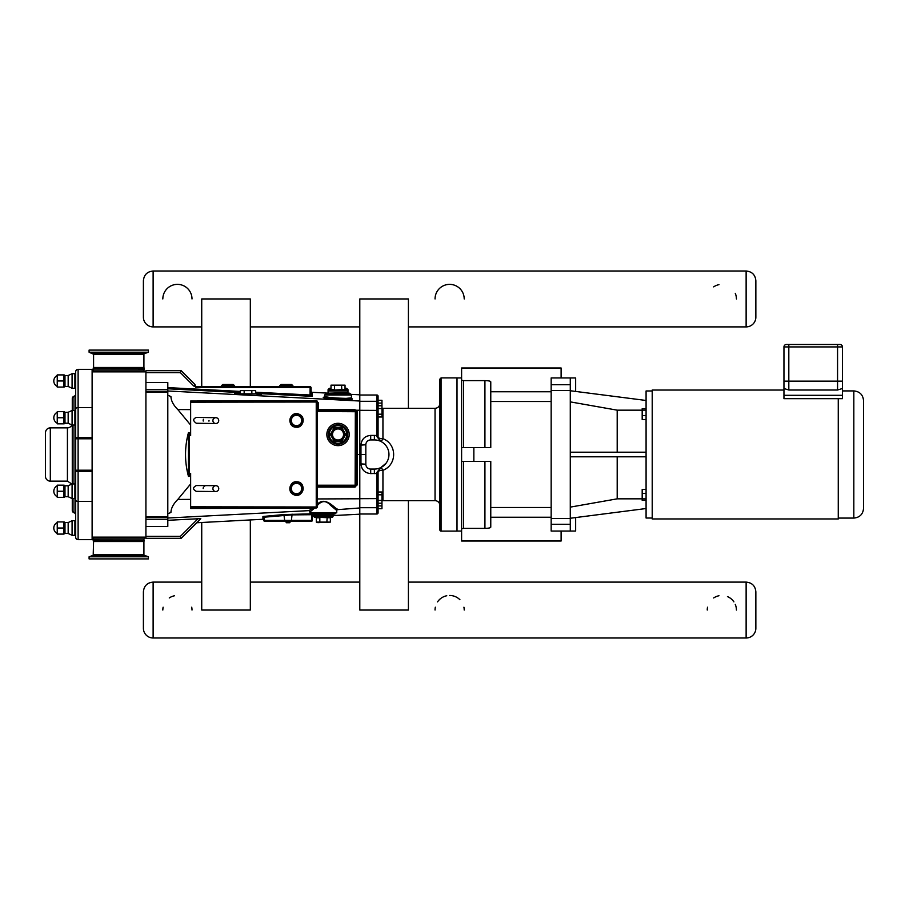 <?xml version="1.0" encoding="UTF-8"?>
<svg xmlns="http://www.w3.org/2000/svg" width="909" height="909" viewBox="0 0 909 909"><rect width="100%" height="100%" fill="white"/><g stroke="black" fill="none" stroke-linecap="round" stroke-linejoin="round"><path stroke-width="1.36" d="M795.534 344.488L796.898 344.488M797.386 344.488L809.294 344.488M809.692 344.488L819.464 344.488M820.986 344.488L830.519 344.488M783.956 381.155L842.427 381.155L842.427 346.92A2.432 2.432 0 0 0 839.996 344.488L786.387 344.488A2.432 2.432 0 0 0 783.956 346.92L783.956 398.676L842.427 398.676L842.427 395.313L783.956 395.313M212.899 420.572A2.92 2.92 0 0 1 217.308 418.106A2.92 2.92 0 0 1 217.24 423.151A2.92 2.92 0 0 1 212.899 420.572M212.899 488.576A2.92 2.92 0 0 1 217.296 486.088A2.92 2.92 0 0 1 217.262 491.144A2.92 2.92 0 0 1 212.899 488.576M93.57 540.241L144.304 540.332L93.195 540.332L93.57 538.878A1.75 1.75 0 0 0 92.116 537.162M93.195 555.297L89.093 556.785L148.406 556.785L144.304 555.297L93.195 555.297L93.582 541.514L143.917 541.514L143.917 554.751L93.582 554.751M93.582 541.514L143.917 541.514M89.093 556.785L89.093 558.91L148.406 558.91L148.406 556.785M143.929 368.759L93.195 368.668L144.304 368.668L143.929 370.122A1.75 1.75 0 0 0 145.679 371.872M93.195 353.703L144.304 353.703L148.406 352.215L89.093 352.215L93.582 354.249L143.917 354.249L143.917 367.486L93.582 367.486L93.582 354.249M143.917 367.486L93.582 367.486M148.406 352.215L148.406 350.09L89.093 350.09L89.093 352.215M92.116 438.797L92.116 369.338L78.117 369.338A2.432 2.432 0 0 0 75.686 371.77L75.686 470.203A2.432 1.341 0 0 0 78.117 471.544L92.116 471.544L92.116 438.797L78.117 438.797L78.117 437.456A2.432 1.341 180 0 0 75.686 438.797L78.117 438.797L78.117 470.203L75.686 470.203M78.117 539.662L78.117 501.404A2.432 1.341 180 0 1 75.686 500.064L75.686 537.23A2.432 2.432 0 0 0 78.117 539.662L92.116 539.662L92.116 471.544M63.63 485.167L63.63 497.325L57.244 497.325L57.244 485.167L63.63 485.167M64.175 497.325L64.312 497.098A0.773 0.773 0 0 1 64.982 496.712L64.982 485.781L68.164 485.781L68.164 496.712L64.982 496.712A0.773 0.773 0 0 0 64.312 497.098L64.175 485.167M75.686 484.736L74.902 483.952L74.902 498.541A0.773 0.773 0 0 0 75.686 497.757L75.686 484.736L75.686 497.757L75.686 484.736L74.902 483.952L72.084 483.952L72.084 498.541L68.164 496.712M63.63 411.675L63.63 423.833L57.244 423.833L57.244 411.675L63.63 411.675M64.175 423.833L64.312 423.605A0.773 0.773 0 0 1 64.982 423.219L64.982 412.288L68.164 412.288L68.164 423.219L64.982 423.219A0.773 0.773 0 0 0 64.312 423.605L64.175 411.675M63.63 374.906L63.63 387.064L57.244 387.064L57.244 374.906L63.63 374.906M64.175 387.064L64.312 386.836A0.773 0.773 0 0 1 64.982 386.45L64.982 375.519L68.164 375.519L68.164 386.45L64.982 386.45A0.773 0.773 0 0 0 64.312 386.836L64.175 374.906M75.686 387.495A0.773 0.773 0 0 1 74.902 388.279A0.773 0.773 0 0 0 75.686 387.495L75.686 374.474L75.686 380.985L75.686 374.474L74.902 373.69L72.084 373.69L72.084 388.279L68.164 386.45M63.63 521.936L63.63 534.094L57.244 534.094L57.244 521.936L63.63 521.936M64.982 533.481L64.982 522.55L68.164 522.55L68.164 533.481L64.982 533.481A0.773 0.773 0 0 0 64.312 533.867L64.175 521.936M68.164 533.481L72.084 535.31L72.084 520.721L68.164 522.55M72.084 520.721L74.902 520.721L75.686 521.505L74.902 520.721L74.902 535.31A0.773 0.773 0 0 0 75.686 534.526M75.686 491.246L75.686 497.757M68.164 423.219L72.084 425.048L72.084 410.459L68.164 412.288M72.084 410.459L74.902 410.459L75.686 411.243L74.902 410.459L74.902 425.048A0.773 0.773 0 0 0 75.686 424.264M57.244 528.015L63.63 528.015M57.244 380.985L63.63 380.985M57.244 491.246L63.63 491.246M57.244 417.754L63.63 417.754M73.981 498.541L73.981 512.721A2.432 2.432 0 0 1 75.686 515.039L75.686 393.961A2.432 2.432 0 0 1 73.981 396.279A2.432 2.432 0 0 0 72.277 398.596L72.277 410.459M72.277 498.541L72.277 510.403A2.432 2.432 0 0 0 73.981 512.721A2.432 2.432 0 0 1 75.686 515.039A2.432 2.432 0 0 0 73.981 512.721A2.432 2.432 0 0 1 75.686 515.039L75.686 393.961A2.432 2.432 0 0 1 73.981 396.279A2.432 2.432 0 0 0 72.277 398.596A2.432 2.432 0 0 1 73.981 396.279L73.981 410.459M73.981 425.048L73.981 483.952M72.277 425.048L72.277 483.952M75.686 408.936L75.686 371.77A2.432 2.432 0 0 1 78.117 369.338L78.117 407.596A2.432 1.341 180 0 0 75.686 408.936M45.45 432.718L45.45 476.282A4.863 4.863 0 0 0 50.313 481.134L50.313 427.866C47.359 428.15 45.734 429.775 45.45 432.718L45.45 476.282A4.863 4.863 0 0 0 50.313 481.134L67.425 481.134L67.425 427.866A4.863 4.863 0 0 0 71.879 424.946M92.116 537.128L145.917 537.128M310.56 386.643L311.094 387.62L309.924 386.45L310.117 387.62L195.81 387.62L194.969 384.462L181.209 370.702L145.917 370.702L145.917 538.298L181.209 538.298L200.809 518.698L198.048 518.709L180.402 536.355L181.209 538.298L196.764 522.755L262.928 519.278A0.784 0.773 -90 0 1 263.746 520.05M92.116 371.872L145.917 371.872M93.57 538.878L143.929 538.878L143.929 540.241M145.917 382.564L167.801 382.564L167.801 526.436L145.917 526.436M167.801 513.755L170.915 512.483C171.108 508.165 173.414 503.825 177.812 499.45L190.64 483.94M317.218 506.995L317.218 402.005A0.977 0.977 0 0 0 316.241 401.028L316.241 507.972A0.977 0.977 0 0 0 317.218 506.995L316.241 507.972A0.977 0.977 0 0 0 317.218 506.995L190.64 506.802L190.64 508.495L312.514 508.188L309.003 510.631L167.801 518.016M190.64 409.607L177.812 409.55C173.414 405.175 171.108 400.835 170.915 396.517L167.801 395.245M145.917 391.688L167.801 391.563M333.058 515.585L359.794 514.187L359.794 454.5L356.101 454.5M177.812 409.55L190.64 425.06M190.64 401.028L190.64 402.198L317.218 402.005A1.17 0.784 180 0 0 318.32 402.789L316.184 400.824L190.64 401.028M190.64 506.802L190.64 473.339L189.152 476.35L189.152 432.65L190.64 435.661L190.64 402.198M188.47 476.407C184.55 461.806 184.55 447.194 188.47 432.593L188.47 476.407L189.152 476.35M189.152 432.65L188.47 432.593M336.5 510.301A1.17 1.148 106.7 0 1 337.58 509.131C335.66 509.517 325.058 495.075 317.218 504.529L317.218 505.643C321.627 500.45 326.036 500.302 330.433 505.188L336.762 510.483L336.762 512.835L309.924 512.835L309.924 512.017L314.696 507.972M359.794 410.22L317.218 410.754L318.32 409.698L317.218 409.982M365.827 444.774L365.827 464.226A4.863 4.863 0 0 0 370.69 469.078L374.383 469.078A14.578 14.578 0 0 0 388.961 454.5A14.578 14.578 0 0 0 374.383 439.922L370.69 439.922A4.863 4.863 0 0 0 365.827 444.774L360.964 445.115L360.964 454.5L359.794 454.5L359.794 394.813L350.17 394.313M313.696 516.607L313.094 516.642A0.784 0.773 90 0 0 312.355 517.414L312.355 520.414L312.355 517.414M167.801 520.3L200.31 518.653M279.949 386.45L279.677 385.78L281.12 384.507L291.494 384.507L280.847 384.621L291.766 384.621L292.925 385.78L279.677 385.78L279.949 386.45M221.626 386.45L221.341 385.78L222.785 384.507L233.158 384.507L222.512 384.621L233.431 384.621L234.602 385.78L221.341 385.78L221.626 386.45M257.133 393.995L261.417 394.904L256.054 395.381C244.566 395.131 237.408 394.506 234.579 393.495L240.317 393.029M330.353 522.107L317.82 522.652L316.321 522.107L316.321 517.789A0.67 0.579 180 0 0 315.65 517.21L330.353 517.789L330.353 522.107L316.321 522.107M326.854 522.107L327.183 517.21L331.035 517.21A0.67 0.579 180 0 0 330.353 517.789M319.832 522.107L319.832 517.789L316.321 517.789M314.594 517.21L332.092 517.21A0.977 0.977 0 0 0 333.058 516.232L313.616 516.232L314.594 517.21M313.616 516.232L313.616 515.005L333.058 515.005L333.058 516.232M333.058 515.005A0.977 0.977 0 0 1 334.035 514.039M335.489 512.835L335.489 513.062A0.977 0.977 0 0 1 334.523 514.039L312.162 514.039L311.185 512.835M345.034 385.143L331.001 385.143L345.034 385.143L345.034 389.461L334.171 390.041M341.534 385.143L341.864 390.041M334.512 385.143L334.512 389.461L331.001 389.461L331.001 385.143M345.715 390.041A0.67 0.579 180 0 1 345.034 389.461M330.331 390.041A0.67 0.579 -0 0 0 331.001 389.461M348.329 393.211A0.579 0.579 0 0 1 347.738 392.631L327.717 393.211M347.738 391.018A0.977 0.977 0 0 0 346.772 390.041L329.274 390.041L328.297 391.018L347.738 391.018L347.738 392.631M350.17 393.802L350.17 394.415L325.865 394.415L325.865 393.802L350.17 393.802A0.579 0.579 0 0 0 349.59 393.211L326.456 393.211L325.865 393.802M350.851 394.415L325.183 394.415L324.604 395.006L351.442 395.006A0.579 0.579 0 0 0 350.851 394.415M326.842 434.468A11.181 11.181 0 0 0 338.023 445.649A11.181 11.181 0 0 0 349.204 434.468A11.181 11.181 0 0 0 338.023 423.299A11.181 11.181 0 0 0 326.842 434.468M334.512 428.4L331.001 434.468L334.512 440.547L341.534 440.547L345.034 434.468L341.534 428.4L334.512 428.4L341.534 428.4L345.034 434.468L341.534 440.547L334.512 440.547L331.001 434.468L334.171 427.809L330.331 434.468L331.001 434.468M332.501 434.468A5.522 5.522 0 0 0 338.023 440.001A5.522 5.522 0 0 0 343.545 434.468A5.522 5.522 0 0 0 338.023 428.946A5.522 5.522 0 0 0 332.501 434.468M334.512 440.547L334.171 441.138L341.864 441.138L345.715 434.468L341.864 427.809L334.171 427.809M341.534 440.547L341.864 441.138M345.034 434.468L345.715 434.468M341.534 428.4L341.864 427.809M338.023 424.753A9.726 9.726 0 0 0 328.297 434.468A9.726 9.726 0 0 0 338.023 444.194A9.726 9.726 0 0 0 347.738 434.468A9.726 9.726 0 0 0 338.023 424.753A9.726 9.726 0 0 0 328.297 434.468A9.726 9.726 0 0 0 338.023 444.194A9.726 9.726 0 0 0 347.738 434.468A9.726 9.726 0 0 0 338.023 424.753M331.001 388.552L328.069 389.643L328.069 393.097L328.069 389.643L329.41 388.291L331.001 388.291M345.034 388.291L346.636 388.291L347.977 389.643L347.965 393.097L347.977 389.643L345.034 388.552M251.838 390.609L240.317 390.609L255.679 390.609L251.838 390.609L251.838 393.836M238.862 394.415L238.862 393.836L257.133 393.836L257.133 395.37M255.679 393.836L255.679 390.609M244.157 390.609L244.157 393.836M240.317 390.609L240.317 393.836M203.241 421.06A2.92 2.92 0 0 1 203.446 419.276M209.013 420.469A2.92 2.92 0 0 1 208.945 421.14M203.184 488.531A2.92 2.92 0 0 1 203.434 487.338M204.116 486.383A2.92 2.92 0 0 1 206.127 485.611M289.755 522.743L290.482 521.187L289.755 522.743L286.346 522.743L285.619 521.187L284.744 521.187L311.582 521.187A0.773 0.773 0 0 0 312.355 520.414L263.746 520.414L263.803 516.403L262.928 516.562L262.928 519.278M309.924 386.45L195.503 386.45M145.917 372.645L180.402 372.645L181.209 370.702M190.64 507.972L316.241 507.972M310.196 511.79A1.17 1.136 68.6 0 0 309.003 510.631L309.48 511.142M312.514 508.188L313.889 507.972M316.184 400.824L317.218 402.005L317.218 401.074M317.218 411.527L355.328 411.72L355.135 485.997L317.218 485.997L355.135 485.997A0.977 0.977 0 0 0 356.101 485.031L356.101 411.72L357.203 411.811L356.487 410.209L355.771 410.993M355.089 486.724L357.203 484.94L357.203 411.811L356.487 410.209M355.135 485.997A0.977 0.977 0 0 0 356.101 485.031L357.203 484.94M327.99 393.142L312.196 392.313A1.17 1.17 -90 0 1 311.094 391.143M346.079 398.369L351.908 398.744L351.442 397.858L346.079 398.369C334.603 398.108 327.445 397.426 324.604 396.335L324.036 397.267M351.442 397.858L351.442 395.006M255.679 392.222L311.094 395.051L311.094 387.62L310.117 387.62L310.06 396.244L312.196 396.21L312.196 392.313M311.094 395.051A1.17 1.159 180 0 0 312.196 396.21M249.464 400.63L282.426 400.71M356.101 411.72A0.977 0.977 0 0 0 355.135 410.754A0.977 0.977 0 0 1 356.101 411.72L355.328 411.72M263.746 520.414A0.773 0.773 0 0 0 264.53 521.187L284.744 521.187L264.621 521.187L264.235 517.187L291.744 514.88L312.355 514.699A0.773 0.773 180 0 1 312.73 514.039M263.746 517.335A0.773 0.773 -0 0 0 262.928 516.562M355.328 485.031L356.839 484.974M376.951 436.695L378.076 437.036L378.076 396.176A1.17 1.17 -90 0 0 376.905 395.006L376.951 436.695L380.791 441.41L378.076 437.036L378.076 416.992L378.076 437.036A4.863 1.659 0 0 0 382.939 438.706L382.939 408.323L381.962 408.221M378.076 400.278L381.962 400.278L381.962 405.766L378.076 405.766L378.076 402.46A1.17 1.159 0 0 0 376.905 401.289L359.794 401.289M381.962 414.186L378.076 414.186L378.076 408.573L381.962 408.573L381.962 416.992L378.076 416.992M441.07 531.106L441.07 377.894L457.011 377.894L457.011 531.106L441.07 531.106A1.17 1.17 0 0 1 439.899 529.936L439.899 454.5L439.899 529.936M376.951 472.305L378.076 471.964L378.076 492.008L378.076 471.964A4.863 1.659 180 0 1 382.939 470.294A4.863 0.773 63.9 0 0 380.791 467.59L376.951 472.305L376.905 473.441L378.076 473.362L378.076 506.54L378.076 494.814L381.962 494.814L381.962 508.722L378.076 508.722M376.905 513.994A1.17 1.17 90 0 0 378.076 512.824L378.076 506.54A1.17 1.159 -0 0 1 376.905 507.711L376.905 513.994L359.794 513.994M386.598 446.535L387.416 447.955M388.961 454.307L388.438 458.375M386.007 463.295L380.791 467.59L378.076 471.964M365.827 464.226L360.964 463.885L360.964 454.5L365.827 454.5M380.791 441.41A4.863 0.773 116.1 0 0 382.939 438.706C397.199 444.103 397.199 464.897 382.939 470.294L382.939 500.677L381.962 500.779M382.939 408.323L435.047 408.323L435.047 500.677A4.863 4.863 0 0 1 439.899 505.54M441.07 377.894L439.899 379.064L439.899 454.5M359.794 395.006L376.905 395.006M374.383 439.922L374.383 435.4L378.076 435.638M381.962 405.766L381.962 408.573M378.076 492.008L381.962 492.008L381.962 494.814M378.076 500.427L381.962 500.427M378.076 503.234L381.962 503.234M378.076 403.085L381.962 403.085M378.076 505.915L381.962 505.915M408.402 408.323L408.402 298.959L359.794 298.959L359.794 394.813M359.794 514.187L359.794 610.041L408.402 610.041L408.402 500.677M250.327 519.937L250.327 610.041L201.73 610.041L201.73 522.493M201.73 386.45L201.73 298.959L250.327 298.959L250.327 386.45M838.268 398.676L838.268 518.959L652.207 518.959L652.207 390.041L783.956 390.041M783.956 388.507L788.819 390.006L837.564 390.006L842.427 388.507L842.427 381.155L842.427 395.313M839.996 344.488A2.432 2.432 0 0 1 842.427 346.92L842.427 381.155M842.427 390.915L853.824 390.915L853.824 518.085L838.268 518.085M863.55 508.358L863.55 400.642L863.55 508.358C862.971 514.267 859.732 517.505 853.824 518.085M561.114 377.951L561.114 367.997L461.602 367.997L461.602 541.003L561.114 541.003L561.114 531.049L575.658 531.049L575.658 517.562M457.011 531.049L461.602 531.049M461.602 461.397L490.769 461.397L490.769 527.163C490.553 527.89 488.61 528.288 484.929 528.379L463.545 528.379L463.545 461.397M463.545 447.603L463.545 380.621L484.929 380.621C488.61 380.712 490.565 381.11 490.769 381.837L490.769 447.603L461.602 447.603M570.284 524.288L570.284 531.049L551.161 531.049L551.161 524.288L570.284 524.288L570.284 518.46L551.161 518.46L551.161 524.288M551.161 390.54L570.284 390.54L570.284 377.951L551.161 377.951L551.161 518.46M570.284 390.54L570.284 518.46M652.207 390.972L646.083 390.972L646.083 518.028L652.207 518.028M646.083 456.795L570.284 456.795M570.284 452.205L646.083 452.205M570.284 507.12L617.2 498.836L642.186 498.836M617.2 456.795L617.2 498.836M642.186 410.164L617.2 410.164L570.284 401.88M617.2 410.164L617.2 452.205M570.284 518.255L646.083 508.529M646.083 400.471L570.284 390.745M646.083 500.302L642.186 500.302L642.186 489.462L646.083 489.462M646.083 498.859L642.186 498.859M646.083 493.428L642.186 493.428M646.083 419.538L642.186 419.538L642.186 408.698L646.083 408.698M646.083 415.572L642.186 415.572M646.083 410.141L642.186 410.141M570.284 377.951L575.658 377.951L575.658 391.438M463.545 380.621L461.602 380.223M461.602 528.777L463.545 528.379M201.73 326.899L153.121 326.899A9.726 9.726 0 0 1 143.395 317.184L143.395 280.722C143.974 274.825 147.213 271.586 153.121 271.007L746.13 271.007L746.13 326.899L408.402 326.899M359.794 326.899L250.327 326.899M408.402 582.101L746.13 582.101C752.038 582.669 755.277 585.907 755.856 591.816L755.856 628.278A9.726 9.726 0 0 1 746.13 637.993L153.121 637.993A9.726 9.726 0 0 1 143.395 628.278L143.395 591.816C143.974 585.907 147.213 582.669 153.121 582.101L201.73 582.101M435.047 610.041A14.578 14.578 0 0 1 435.32 607.201M437.547 601.872A14.578 14.578 0 0 1 446.773 595.747M449.625 595.463A14.578 14.578 0 0 1 459.931 599.735M463.931 607.201A14.578 14.578 0 0 1 464.204 610.041M435.047 298.959A14.578 14.578 0 0 1 449.625 284.369A14.578 14.578 0 0 1 464.204 298.959M707.247 610.041A14.578 14.578 0 0 1 707.532 607.201M713.667 597.963A14.578 14.578 0 0 1 718.985 595.747M727.461 596.599A14.578 14.578 0 0 1 733.904 601.872M735.279 604.417A14.578 14.578 0 0 1 736.415 610.041M162.836 610.041A14.578 14.578 0 0 1 163.12 607.201M169.256 597.963A14.578 14.578 0 0 1 174.573 595.747M191.719 607.201A14.578 14.578 0 0 1 192.004 610.041M713.667 286.869A14.578 14.578 0 0 1 718.985 284.653M735.279 293.323A14.578 14.578 0 0 1 736.415 298.959M162.836 298.959A14.578 14.578 0 0 1 177.425 284.369A14.578 14.578 0 0 1 192.004 298.959M746.13 326.899A9.726 9.726 0 0 0 755.856 317.184L755.856 280.722C755.277 274.825 752.038 271.586 746.13 271.007M92.116 437.456L78.117 437.456L78.117 407.596L92.116 407.596M72.084 388.279L74.902 388.279L74.902 373.69L72.084 373.69L68.164 375.519M73.981 512.721A2.432 2.432 0 0 1 72.277 510.403M92.116 501.404L78.117 501.404L78.117 470.203L92.116 470.203M143.929 370.122L93.57 370.122L93.57 368.759M167.801 516.846L145.917 516.846M167.801 392.154L145.917 392.154M190.64 499.393L177.812 499.45M317.218 487.088L355.067 487.088M359.794 498.78L317.218 498.939M359.794 507.972L337.114 509.676M359.794 401.028L167.801 390.984M355.067 409.72L318.32 409.698L318.32 402.789M313.094 516.642L313.094 514.142M311.617 513.869L283.926 514.539L263.803 516.403M296.504 427.105A6.624 6.624 0 0 1 289.88 420.469A6.624 6.624 0 0 1 296.504 413.845A6.624 6.624 0 0 1 303.14 420.469A6.624 6.624 0 0 1 296.504 427.105M291.05 420.469A5.465 5.465 0 0 1 296.504 415.015A5.465 5.465 0 0 1 301.97 420.469A5.465 5.465 0 0 1 296.504 425.935A5.465 5.465 0 0 1 291.05 420.469M296.504 425.662A5.181 5.181 0 0 1 291.323 420.469A5.181 5.181 0 0 1 296.504 415.288A5.181 5.181 0 0 1 301.697 420.469A5.181 5.181 0 0 1 296.504 425.662M303.14 488.531A6.624 6.624 0 0 0 296.504 481.895A6.624 6.624 0 0 0 289.88 488.531A6.624 6.624 0 0 0 296.504 495.155A6.624 6.624 0 0 0 303.14 488.531M296.504 483.065A5.465 5.465 0 0 0 291.05 488.531A5.465 5.465 0 0 0 296.504 493.985A5.465 5.465 0 0 0 301.97 488.531A5.465 5.465 0 0 0 296.504 483.065M301.697 488.531A5.181 5.181 0 0 0 296.504 483.338A5.181 5.181 0 0 0 291.323 488.531A5.181 5.181 0 0 0 296.504 493.712A5.181 5.181 0 0 0 301.697 488.531M335.489 513.062L311.185 513.062M330.331 434.468L334.171 441.138M329.274 434.468A8.749 8.749 0 0 1 338.023 425.719A8.749 8.749 0 0 1 346.772 434.468A8.749 8.749 0 0 1 338.023 443.228A8.749 8.749 0 0 1 329.274 434.468M180.402 536.355L145.917 536.355M180.402 372.645L193.594 385.836L194.969 384.462M193.594 385.836A1.943 1.943 0 0 0 195.469 386.336M167.801 388.779L240.317 392.586M255.679 393.392L310.06 396.244M326.808 397.017C315.457 397.278 333.808 399.596 346.715 399.528C353.226 399.46 354.215 399.04 349.681 398.267M240.317 391.415L167.801 387.609M355.135 485.224L317.218 485.224M355.135 411.527L355.135 410.754M311.582 521.187A0.773 0.773 0 0 0 312.355 520.414M311.48 521.187L312.014 514.028M291.357 521.187L292.096 514.108M284.744 521.187L283.926 514.539M370.69 469.078L370.69 473.6C364.793 473.021 361.555 469.771 360.964 463.885C361.555 469.771 364.793 473.021 370.69 473.6L376.905 473.441L376.905 507.711L359.794 507.711M374.383 469.078L374.383 473.6L376.905 473.441M360.964 445.115C361.555 439.229 364.793 435.979 370.69 435.4C364.793 435.979 361.555 439.229 360.964 445.115M370.69 439.922L370.69 435.4L374.383 435.4M359.794 498.689L378.076 498.609M359.794 410.311L378.076 410.391M788.819 390.006L788.819 346.92L837.564 346.92L837.564 390.006M837.564 344.488L837.564 346.92L842.427 346.92M786.387 344.488A2.432 2.432 0 0 0 783.956 346.92L788.819 346.92L788.819 344.488M490.769 517.232L551.161 517.232M551.161 507.483L490.769 507.483M490.769 401.517L551.161 401.517M551.161 391.768L490.769 391.768M473.85 461.397L473.85 447.603M570.284 384.712L551.161 384.712M484.929 461.397L484.929 528.379M484.929 380.621L484.929 447.603M153.121 326.899L153.121 271.007M153.121 637.993L153.121 582.101M746.13 582.101L746.13 637.993M196.424 417.424L215.865 417.697L196.424 417.424C192.822 418.833 192.799 420.776 196.333 423.253L215.774 423.526M215.842 485.69L196.401 485.531C192.628 487.44 192.606 489.394 196.355 491.36L215.797 491.519M144.304 540.946L144.304 540.332M93.195 540.946L93.195 540.332M93.195 368.054L93.195 368.668M144.304 368.054L144.304 368.668M64.982 485.781L64.312 485.395L64.982 485.781M64.982 412.288L64.312 411.902L64.982 412.288M64.982 375.519L64.312 375.133L64.982 375.519M64.982 522.55L64.312 522.164L64.982 522.55M57.233 522.55A6.068 6.068 0 0 0 57.233 533.481M74.902 535.31L72.084 535.31M57.233 375.519A6.068 6.068 0 0 0 57.233 386.45M74.902 373.69L75.686 374.474M57.233 485.792A6.068 6.068 0 0 0 57.233 496.712M68.164 485.781L72.084 483.952M74.902 498.541L72.084 498.541M57.233 412.288A6.068 6.068 0 0 0 57.233 423.208M74.902 425.048L72.084 425.048M67.425 481.134L71.879 484.054M67.425 427.866L50.143 427.866M49.711 427.9L48.904 428.071M48.688 428.139L47.95 428.48M45.598 431.536L45.473 432.229M143.929 538.878L145.679 537.128M92.116 371.838L93.57 370.122M167.801 517.437L145.917 517.437M145.917 519.244L167.801 519.244M167.801 389.756L145.917 389.756M291.766 384.621L292.653 386.45M234.602 385.78L234.329 386.45M296.504 427.219C285.415 427.332 290.096 409.118 299.754 414.572C306.219 417.742 302.538 428.037 296.504 427.219M296.504 481.781C307.606 481.668 302.924 499.882 293.266 494.428C286.801 491.258 290.482 480.963 296.504 481.781M313.616 515.005L312.651 514.039M328.297 392.631L328.297 391.018M286.346 522.743L285.619 521.187M336.75 510.483L337.228 509.608L336.625 509.779M310.026 511.188L309.355 511.074L309.924 512.017M324.604 395.006L324.604 396.324M382.939 500.677L435.047 500.677M435.047 408.323C437.99 408.039 439.615 406.414 439.899 403.46M853.824 390.915C859.732 391.495 862.971 394.733 863.55 400.642M461.602 377.951L457.011 377.951M250.327 582.101L359.794 582.101"/></g></svg>
